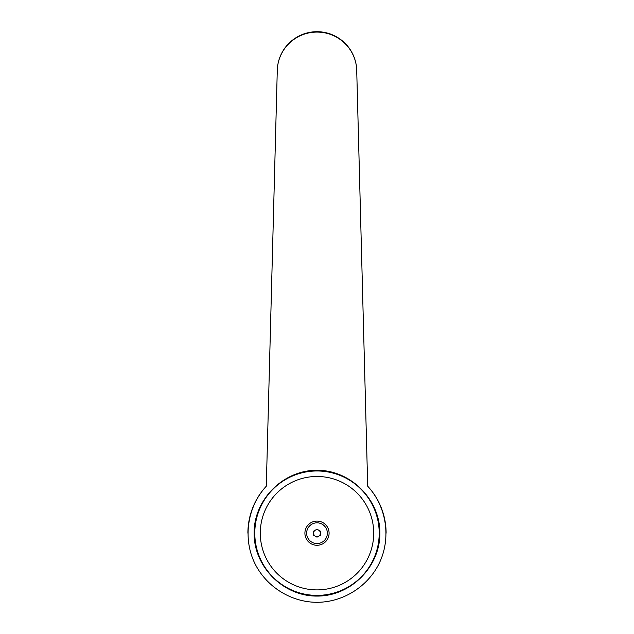 <?xml version="1.0" encoding="UTF-8"?>
<svg xmlns="http://www.w3.org/2000/svg" width="634" height="634" viewBox="0 0 634 634"><rect width="100%" height="100%" fill="white"/><g stroke="black" fill="none" stroke-linecap="round" stroke-linejoin="round"><path stroke-width="0.95" d="M266.296 486.215L277.256 71.428A39.744 39.744 0 0 1 317 31.7A39.744 39.744 0 0 1 356.744 71.444L367.704 486.215C385.995 505.964 391.107 536.19 380.337 560.852C369.559 585.515 343.913 602.3 317 602.3C290.087 602.3 264.441 585.515 253.663 560.852C242.893 536.19 248.005 505.964 266.296 486.215A69.114 69.114 0 0 0 247.886 533.186A69.114 69.114 0 0 1 266.296 486.215L277.256 71.444A39.744 39.356 0 0 1 317 32.088A39.744 39.356 0 0 1 356.744 71.444L367.704 486.215A69.114 69.114 0 0 1 386.114 533.186M317 470.285C350.657 470.04 380.146 499.529 379.893 533.186C380.146 566.836 350.657 596.332 317 596.079C283.343 596.332 253.854 566.836 254.107 533.186C253.854 499.529 283.343 470.04 317 470.285M379.203 533.186A62.203 62.203 0 0 0 317 470.975A62.203 62.203 0 0 0 254.797 533.186A62.203 62.203 0 0 0 317 595.389A62.203 62.203 0 0 0 379.203 533.186A62.203 62.203 0 0 1 317 595.389A62.203 62.203 0 0 1 254.797 533.186M373.711 533.186A56.711 56.711 0 0 0 317 476.475A56.711 56.711 0 0 0 260.289 533.186A56.711 56.711 0 0 0 317 589.897A56.711 56.711 0 0 0 373.711 533.186M317 529.755A3.424 3.424 0 0 1 320.424 533.186A3.424 3.424 0 0 1 317 536.61A3.424 3.424 0 0 1 313.576 533.186A3.424 3.424 0 0 1 317 529.755M317 545.28A12.094 12.094 0 0 0 329.094 533.186A12.094 12.094 0 0 0 317 521.085A12.094 12.094 0 0 0 304.906 533.186A12.094 12.094 0 0 0 317 545.28M317 522.82A10.358 10.358 0 0 1 327.358 533.186A10.358 10.358 0 0 1 317 543.544A10.358 10.358 0 0 1 306.642 533.186A10.358 10.358 0 0 1 317 522.82M320.455 531.189L320.455 535.175L317 537.172L313.545 535.175L313.545 531.189L317 529.192L320.455 531.189"/></g></svg>
